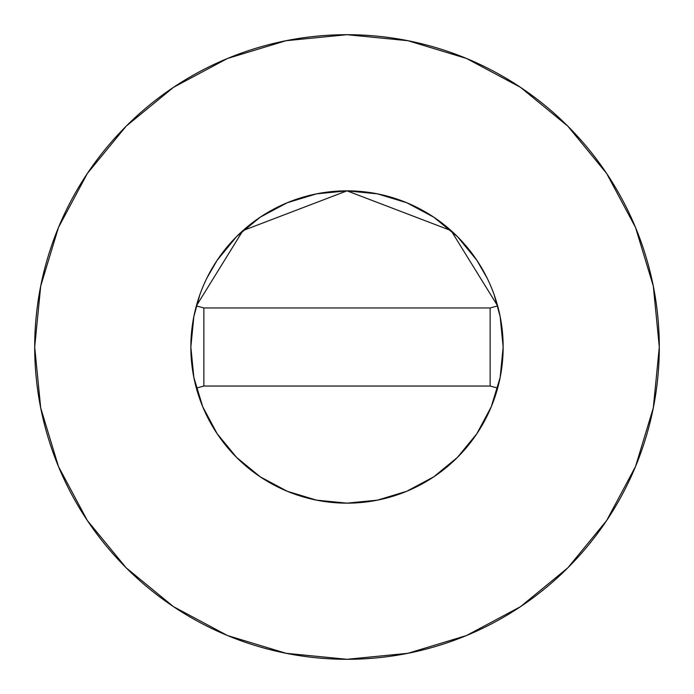 <?xml version="1.0" encoding="UTF-8"?>
<svg xmlns="http://www.w3.org/2000/svg" width="694" height="694" viewBox="0 0 694 694"><rect width="100%" height="100%" fill="white"/><g stroke="black" fill="none" stroke-linecap="round" stroke-linejoin="round"><path stroke-width="1.04" d="M494.206 294.898L500.148 316.533L503.15 347L500.148 377.467L491.265 406.753L476.83 433.75L457.415 457.415L433.75 476.83L406.753 491.265L377.467 500.148L347 503.15L316.533 500.148L287.247 491.265L260.25 476.83L236.585 457.415L217.17 433.75L202.735 406.753L193.852 377.467L190.85 347A156.15 156.15 0 0 1 196.35 305.915L242.917 230.599L347 190.85L451.083 230.599L497.65 305.915A156.15 156.15 0 0 1 503.15 347A156.15 156.15 0 0 0 347 190.85A156.15 156.15 0 0 0 190.85 347L193.852 316.533L199.794 294.898M34.7 347A312.3 312.3 0 0 1 347 34.7A312.3 312.3 0 0 1 659.3 347A312.3 312.3 0 0 1 347 659.3A312.3 312.3 0 0 1 34.7 347L40.703 407.925L58.47 466.515L87.331 520.509L126.169 567.831L173.491 606.669L227.485 635.531L286.075 653.297L347 659.3L407.925 653.297L466.515 635.531L520.509 606.669L567.831 567.831L606.669 520.509L635.531 466.515L653.297 407.925L659.3 347L653.297 286.075L635.531 227.485L606.669 173.491L567.831 126.169L520.509 87.331L466.515 58.47L407.925 40.703L347 34.7L286.075 40.703L227.485 58.47L173.491 87.331L126.169 126.169L87.331 173.491L58.47 227.485L40.703 286.075L34.7 347M206.769 278.311L217.17 260.25L236.585 236.585L260.25 217.17L287.247 202.735L316.533 193.852L347 190.85L377.467 193.852L406.753 202.735L433.75 217.17L457.415 236.585L476.83 260.25L487.231 278.311M606.669 173.491L567.831 126.169L520.587 87.392M173.491 87.331L126.169 126.169L87.392 173.413M87.331 520.509L126.169 567.831L173.413 606.608M520.509 606.669L567.831 567.831L606.608 520.587M497.65 388.085L490.138 386.038L497.65 388.085A156.15 156.15 0 0 0 497.65 305.915L451.083 230.599L347 190.85L242.917 230.599L196.35 305.915L203.863 307.963L196.35 305.915A156.15 156.15 0 0 0 196.35 388.085A156.15 156.15 0 0 1 190.85 347A156.15 156.15 0 0 0 497.65 388.085A156.15 156.15 0 0 0 503.15 347A156.15 156.15 0 0 1 196.35 388.085L203.863 386.038L196.35 388.085M497.65 305.915L490.138 307.963L497.65 305.915M490.138 307.963L203.863 307.963L203.863 386.038L490.138 386.038L490.138 307.963L203.863 307.963L203.863 386.038L490.138 386.038L490.138 307.963"/></g></svg>
